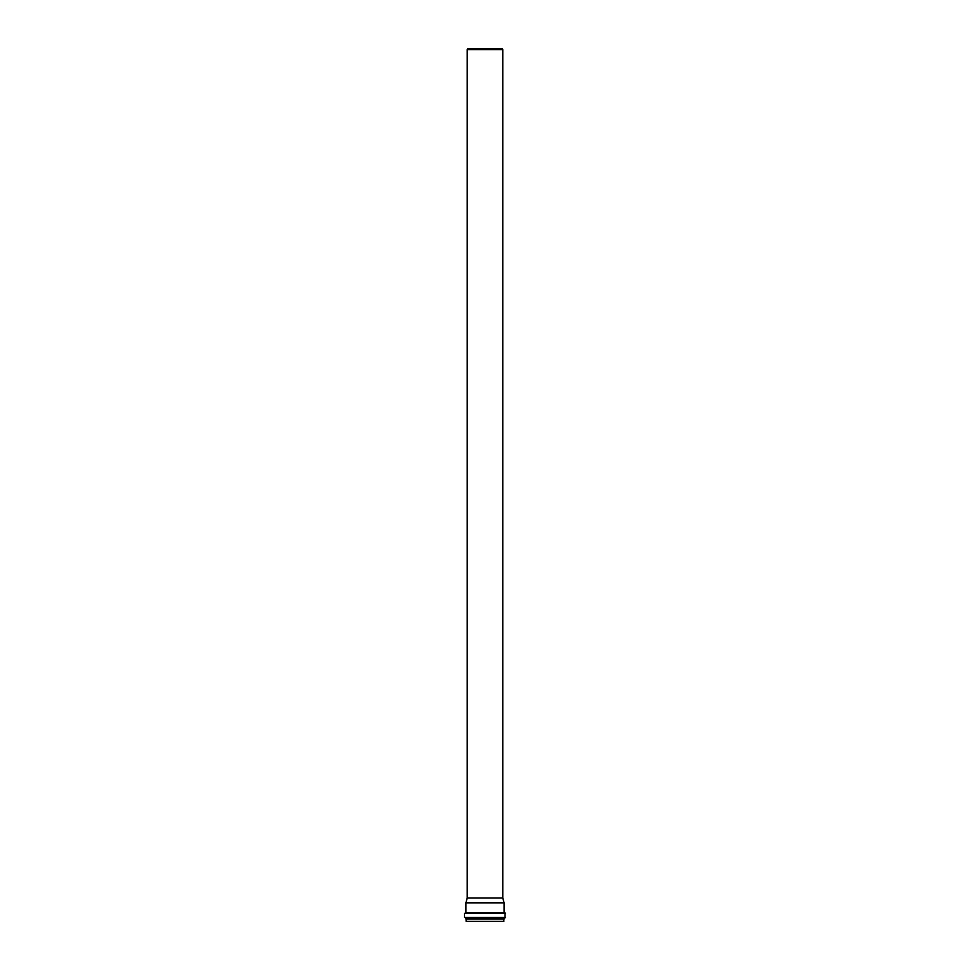<?xml version="1.0" encoding="UTF-8"?>
<svg xmlns="http://www.w3.org/2000/svg" width="970" height="970" viewBox="0 0 970 970"><rect width="100%" height="100%" fill="white"/><g stroke="black" fill="none" stroke-linecap="round" stroke-linejoin="round"><path stroke-width="1.45" d="M502.775 897.953L467.225 897.953L467.225 49.64L502.775 49.64L502.775 897.953L504.085 902.84L465.915 902.84L465.915 912.734L504.085 912.734L504.085 902.84M467.225 49.64L467.528 48.5L502.472 48.5L502.775 49.64M503.879 921.354L466.121 921.354L503.733 921.5L503.939 919.026M504.109 918.978L465.891 918.978L504.036 919.026L504.618 917.899L485 917.899L505.055 917.899L505.055 912.879L464.521 913.303L505.479 913.303M505.479 917.474L464.521 917.474L504.545 917.947M465.915 912.734L485 912.879M466.121 921.354L466.121 919.099L503.879 919.099M465.891 918.978L465.454 917.947L485 917.947M464.521 917.474L464.521 913.303M467.225 897.953L465.915 902.84"/></g></svg>
